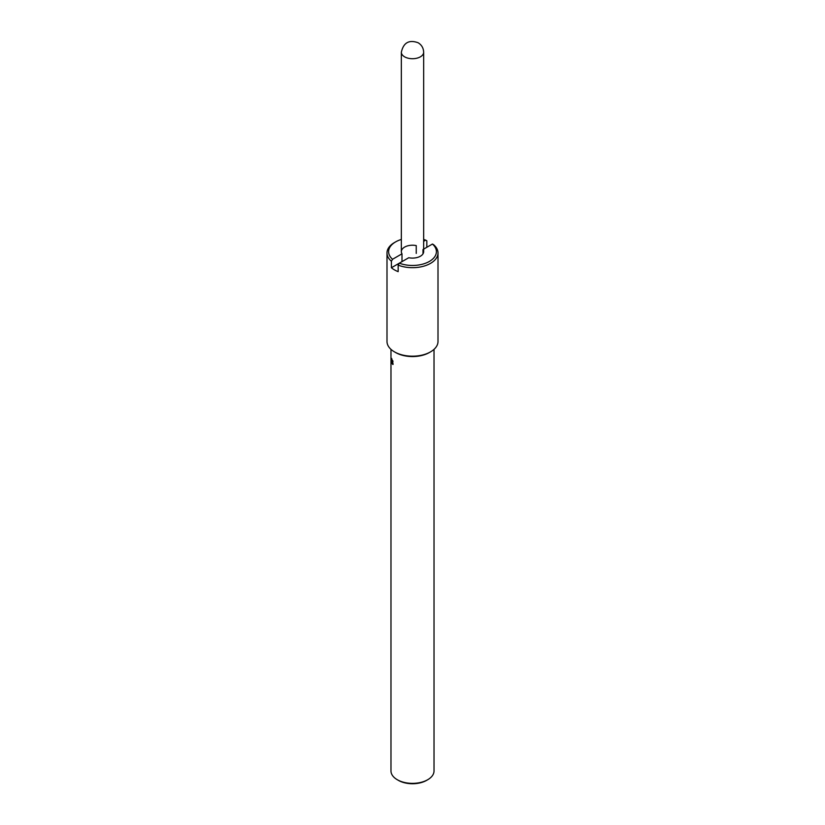 <?xml version="1.0" encoding="UTF-8"?>
<svg xmlns="http://www.w3.org/2000/svg" width="825" height="825" viewBox="0 0 825 825"><rect width="100%" height="100%" fill="white"/><g stroke="black" fill="none" stroke-linecap="round" stroke-linejoin="round"><path stroke-width="1.24" d="M390.978 358.988L391.091 359.813M390.998 357.338L390.978 359.432M391.638 360.7L391.504 359.195L391.205 359.803A21.522 12.427 0 0 0 391.504 360.711M391.452 359.36L391.813 358.545M391.793 361.381L391.793 361.804A21.522 12.427 180 0 1 391.638 361.484L391.638 362.825A21.522 12.427 180 0 1 391.504 362.474L391.504 361.133A21.522 12.427 180 0 1 391.143 359.937L391.504 358.586A21.522 12.427 0 0 0 391.638 358.916L391.638 361.061A21.522 12.427 0 0 0 391.793 361.381M392.287 361.618L392.009 359.659A21.522 12.427 0 0 0 392.958 361.072A21.202 12.241 180 0 1 392.937 361.041M392.123 363.278L391.947 362.763A21.522 12.427 0 0 0 391.957 362.783L392.607 363.907L392.999 363.33M393.092 364.392L392.257 363.258M392.463 360.401L392.968 363.743L392.793 364.464L391.947 363.309M392.958 361.072L392.958 361.525A21.522 12.427 180 0 1 392.205 360.453M392.803 362.639L392.009 361.67M392.36 363.773L392.597 362.691M390.978 359.813L390.978 770.942A21.522 12.427 0 0 0 397.289 779.728A21.522 12.427 0 0 0 427.711 779.728A21.522 12.427 0 0 0 434.022 770.942L434.022 349.367M398.413 780.378L397.289 779.728L398.413 780.378A19.924 11.498 0 0 0 426.587 780.378L427.711 779.728M423.658 52.274A11.158 6.445 180 0 1 416.769 58.224A11.158 6.445 180 0 1 404.611 56.832A11.158 6.445 180 0 1 401.342 52.274C403.435 42.683 409.014 39.507 418.079 42.725C421.627 44.87 423.493 48.056 423.658 52.274L423.658 251.656A11.158 6.445 0 0 1 408.757 257.73L391.401 267.743L391.401 261.236L392.556 259.267L401.992 253.822L401.992 261.628M416.243 253.399L416.243 245.592A11.158 6.445 0 0 0 401.342 251.656A11.158 6.445 0 0 0 401.992 253.822M423.658 241.312L425.679 240.147L426.834 240.776L426.834 247.283M398.166 265.134A25.503 14.726 0 0 0 424.432 265.97A25.503 14.726 0 0 0 438.003 252.955A25.503 14.726 0 0 0 433.599 244.685L432.444 244.045A23.904 13.808 0 0 1 429.402 261.422A23.904 13.808 0 0 1 399.321 263.175L398.166 265.134L398.166 271.642A25.503 14.726 180 0 1 394.463 269.878A25.503 14.726 180 0 1 391.401 267.743M423.658 251.656A11.158 6.445 0 0 0 423.008 249.49L423.008 253.822M432.444 244.045L423.658 249.119M401.342 239.446A23.904 13.808 0 0 0 395.598 241.9L394.463 242.55A25.503 14.726 0 0 0 386.997 252.955L386.997 341.457A25.503 14.726 0 0 0 394.463 351.873A25.503 14.726 0 0 0 430.537 351.873A25.503 14.726 0 0 0 438.003 341.457L438.003 252.955M395.598 352.522L394.463 351.873L395.598 352.522A23.904 13.808 0 0 0 429.402 352.522L430.537 351.873M386.997 252.955A25.503 14.726 0 0 0 391.401 261.236M425.679 240.147A23.904 13.808 0 0 0 423.658 239.446M395.598 241.9A23.904 13.808 0 0 0 392.556 259.267M390.978 355.915L390.978 349.367M390.978 359.04L390.978 356.606M401.342 52.274L401.342 251.656"/></g></svg>
